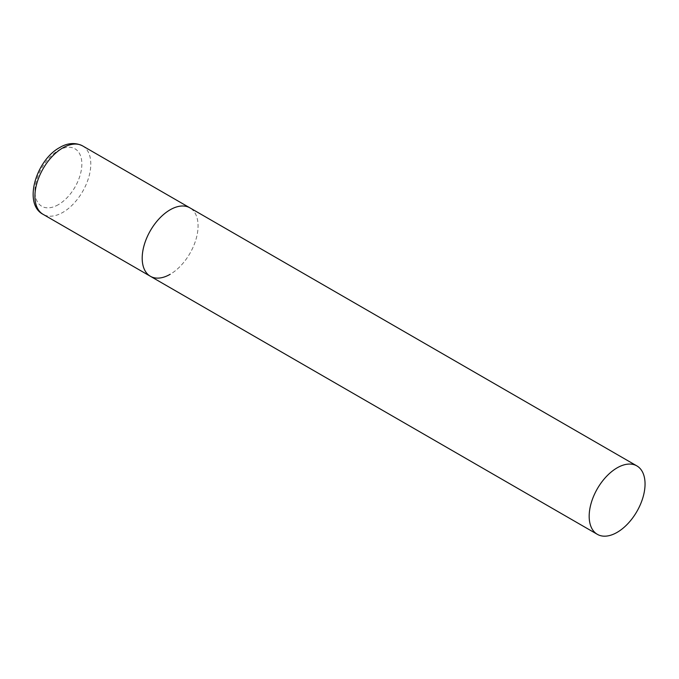 <?xml version="1.0" encoding="UTF-8"?>
<svg xmlns="http://www.w3.org/2000/svg" width="679" height="679" viewBox="0 0 679 679"><rect width="100%" height="100%" fill="white"/><g stroke="black" fill="none" stroke-linecap="round" stroke-linejoin="round"><path stroke-width="0.51" stroke-dasharray="3.4 2.55" d="M150.382 276.277A39.509 22.806 120 0 0 180.826 265.693A39.509 22.806 120 0 0 198.073 225.929A39.509 22.806 120 0 0 189.891 207.842A39.509 22.806 -60 0 1 195.942 239.5A39.509 22.806 -60 0 1 170.132 274.316M82.617 145.909A39.509 22.806 -60 0 1 88.669 177.567A39.509 22.806 -60 0 1 62.858 212.383A39.509 22.806 -60 0 1 43.108 214.343M58.394 204.642A33.186 19.156 -60 0 1 34.926 191.096A33.186 19.156 -60 0 1 58.394 150.449A33.186 19.156 -60 0 1 81.853 163.995A33.186 19.156 -60 0 1 58.394 204.642"/><path stroke-width="1.02" d="M170.132 274.316A39.509 22.806 -60 0 1 150.382 276.277A39.509 22.806 -60 0 1 144.321 244.618A39.509 22.806 -60 0 1 170.132 209.803A39.509 22.806 -60 0 1 189.891 207.842A39.509 22.806 120 0 0 159.446 218.426A39.509 22.806 120 0 0 142.2 258.19A39.509 22.806 120 0 0 150.382 276.277L43.108 214.343A39.509 22.806 -60 0 1 37.048 182.685A39.509 22.806 -60 0 1 62.858 147.869A39.509 22.806 -60 0 1 82.617 145.909C72.874 141.011 63.877 144.958 59.701 147.555C35.936 160.269 22.925 204.048 43.108 214.343M645.05 483.991A39.509 22.806 120 0 0 636.868 465.904A39.509 22.806 120 0 0 606.423 476.488A39.509 22.806 120 0 0 589.177 516.252A39.509 22.806 120 0 0 597.359 534.339A39.509 22.806 120 0 0 627.803 523.747A39.509 22.806 120 0 0 645.05 483.991M636.868 465.904L82.617 145.909M150.382 276.277L597.359 534.339"/></g></svg>
